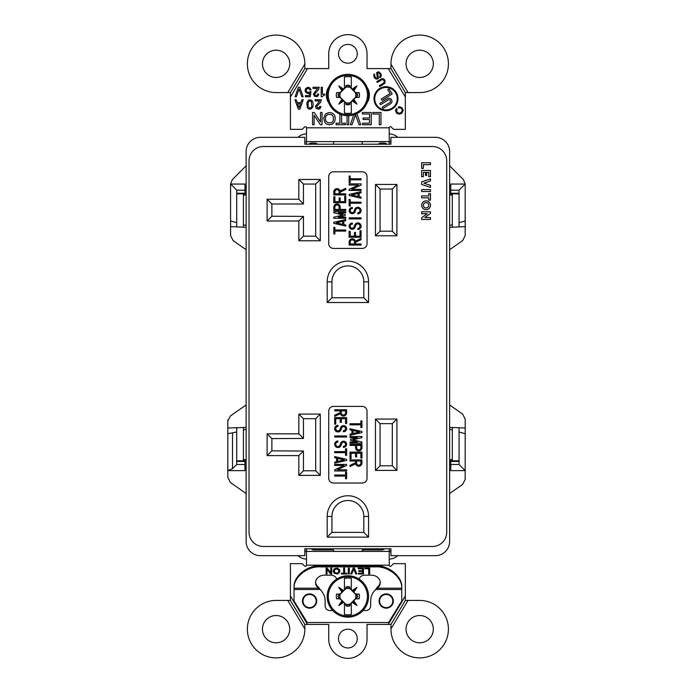 <?xml version="1.0" encoding="UTF-8"?>
<svg xmlns="http://www.w3.org/2000/svg" width="693" height="693" viewBox="0 0 693 693"><rect width="100%" height="100%" fill="white"/><g stroke="black" fill="none" stroke-linecap="round" stroke-linejoin="round"><path stroke-width="1.04" d="M327.191 95.028A20.686 20.686 0 0 1 358.22 77.105A20.686 20.686 0 0 1 358.22 112.942A20.686 20.686 0 0 1 327.191 95.028M340.211 92.862L338.011 95.028L347.877 104.894L357.744 95.028L347.877 85.152L340.211 92.862A7.961 7.961 0 0 0 340.211 97.193M345.712 102.685A7.961 7.961 0 0 0 350.043 102.685M355.544 97.193A7.961 7.961 0 0 0 355.544 92.862M328.3 95.028A19.577 19.577 0 0 1 357.666 78.066A19.577 19.577 0 0 1 357.666 111.98A19.577 19.577 0 0 1 328.3 95.028M353.768 99.324A30.353 6.358 52.1 0 1 356.982 104.123L352.876 100.026L353.768 99.324A29.964 0.788 -45 0 0 355.622 97.462A30.648 2.209 -0.9 0 0 359.225 97.323A11.573 11.573 0 0 0 359.225 92.723A30.648 2.209 -179.1 0 0 355.622 92.585A29.964 0.788 -135 0 0 353.768 90.722L352.174 89.128A29.964 0.788 -135 0 0 351.325 88.28L349.74 86.997L349.922 85.594L349.948 87.093M356.982 104.123A30.353 6.358 -142.1 0 1 352.174 100.918L352.876 100.026M349.948 102.954L349.922 104.461A9.65 9.65 0 0 1 348.232 104.669L351.325 101.767A29.964 0.788 -45 0 0 352.174 100.918M351.325 101.767L351.325 113.089A18.39 18.39 0 0 1 344.43 113.089L344.43 101.576L347.877 105.024L348.232 104.669M343.581 100.918A30.353 6.358 142.1 0 1 338.773 104.123L342.879 100.026L343.581 100.918A29.964 0.788 45 0 0 344.43 101.767M338.773 104.123A30.353 6.358 -52.1 0 1 341.987 99.324L342.879 100.026M351.325 88.28L351.325 76.958A18.39 18.39 0 0 0 344.43 76.958L344.43 88.28A29.964 0.788 135 0 0 343.581 89.128A30.353 6.358 37.9 0 0 338.773 85.923A30.353 6.358 -127.9 0 0 341.987 90.722A29.964 0.788 135 0 0 340.124 92.585A30.648 2.209 179.1 0 0 336.529 92.723A11.573 11.573 0 0 0 336.529 97.323A30.648 2.209 0.9 0 0 340.124 97.462A29.964 0.788 45 0 0 341.987 99.324M352.174 89.128A30.353 6.358 -37.9 0 1 356.982 85.923A30.353 6.358 127.9 0 1 353.768 90.722M336.529 92.723L339.847 93.157L337.855 95.028L340.124 97.462M336.529 97.323L339.847 96.89M355.622 97.462L357.9 95.028L355.622 92.585M359.225 92.723L355.907 93.157M355.907 96.89L359.225 97.323M356.982 85.923L352.876 90.029M344.43 88.28L345.807 87.093L345.833 85.594A9.65 9.65 0 0 1 347.522 85.378L347.877 85.152M338.773 85.923L342.879 90.029L343.581 89.128M341.987 90.722L342.879 90.029M339.847 93.157L340.124 92.585M347.522 104.669A9.65 9.65 0 0 1 345.833 104.461L345.807 102.954M349.74 86.997L347.877 85.022M348.232 85.378A9.65 9.65 0 0 1 349.922 85.594M347.522 85.378L345.807 87.093M349.922 104.461L349.74 103.058M345.833 104.461L346.015 103.058M345.833 85.594L346.015 86.997M350.043 87.361A7.961 7.961 0 0 0 345.712 87.361M368.563 596.448A20.686 20.686 0 0 1 337.534 614.362A20.686 20.686 0 0 1 337.534 578.534A20.686 20.686 0 0 1 368.563 596.448M355.544 598.613L357.744 596.448L347.877 586.573L338.011 596.448L347.877 606.314L355.544 598.613A7.961 7.961 0 0 0 355.544 594.282M350.043 588.781A7.961 7.961 0 0 0 345.712 588.781M340.211 594.282A7.961 7.961 0 0 0 340.211 598.613M367.455 596.448A19.577 19.577 0 0 1 338.089 613.4A19.577 19.577 0 0 1 338.089 579.487A19.577 19.577 0 0 1 367.455 596.448M341.987 592.151A30.353 6.358 -127.9 0 1 338.773 587.343L342.879 591.45L341.987 592.151A29.964 0.788 135 0 0 340.124 594.005A30.648 2.209 179.1 0 0 336.529 594.144A11.573 11.573 0 0 0 336.529 598.743A30.648 2.209 0.9 0 0 340.124 598.882A29.964 0.788 45 0 0 341.987 600.744L343.581 602.338A29.964 0.788 45 0 0 344.43 603.187L346.015 604.478L345.833 605.881L345.807 604.374M338.773 587.343A30.353 6.358 37.9 0 1 343.581 590.549L342.879 591.45M345.807 588.513L345.833 587.014A9.65 9.65 0 0 1 347.522 586.798L344.43 589.7A29.964 0.788 135 0 0 343.581 590.549M344.43 589.7L344.43 578.386A18.39 18.39 0 0 1 351.325 578.386L351.325 589.899L347.877 586.451L347.522 586.798M352.174 590.549A30.353 6.358 -37.9 0 1 356.982 587.343L352.876 591.45L352.174 590.549A29.964 0.788 -135 0 0 351.325 589.7M356.982 587.343A30.353 6.358 127.9 0 1 353.768 592.151L352.876 591.45M344.43 603.187L344.43 614.509A18.39 18.39 0 0 0 351.325 614.509L351.325 603.187A29.964 0.788 -45 0 0 352.174 602.338A30.353 6.358 -142.1 0 0 356.982 605.552A30.353 6.358 52.1 0 0 353.768 600.744A29.964 0.788 -45 0 0 355.622 598.882A30.648 2.209 -0.9 0 0 359.225 598.743A11.573 11.573 0 0 0 359.225 594.144A30.648 2.209 -179.1 0 0 355.622 594.005A29.964 0.788 -135 0 0 353.768 592.151M343.581 602.338A30.353 6.358 142.1 0 1 338.773 605.552A30.353 6.358 -52.1 0 1 341.987 600.744M359.225 598.743L355.907 598.31L357.9 596.448L355.622 594.005M359.225 594.144L355.907 594.585M340.124 594.005L337.855 596.448L340.124 598.882M336.529 598.743L339.847 598.31M339.847 594.585L336.529 594.144M338.773 605.552L342.879 601.446M351.325 603.187L349.948 604.374L349.922 605.881A9.65 9.65 0 0 1 348.232 606.089L347.877 606.314M356.982 605.552L352.876 601.446L352.174 602.338M353.768 600.744L352.876 601.446M355.907 598.31L355.622 598.882M348.232 586.798A9.65 9.65 0 0 1 349.922 587.014L349.948 588.513M346.015 604.478L347.877 606.444M347.522 606.089A9.65 9.65 0 0 1 345.833 605.881M348.232 606.089L349.948 604.374M345.833 587.014L346.015 588.418M349.922 587.014L349.74 588.418M349.922 605.881L349.74 604.478M345.712 604.105A7.961 7.961 0 0 0 350.043 604.105M336.651 579.071A5.977 4.955 -0 0 0 330.812 575.155L324.593 575.155A9.044 7.493 -0 0 0 315.549 582.648A9.044 7.493 -0 0 0 317.905 587.699L320.097 589.483L294.031 589.483L294.031 601.039L307.207 622.496L388.582 622.496L401.758 601.039L401.758 589.483L375.693 589.483L377.33 587.17L377.33 588.201L374.705 590.566A15.558 15.558 180 0 0 370.651 601.039L370.651 605.786A4.747 4.747 0 0 1 365.904 610.542L363.019 610.542M334.113 570.798L335.187 568.918L338.418 569.282L338.695 572.21L336.807 573.18L334.381 572.21L334.65 569.455L337.344 568.936L338.964 570.625M339.232 572.713L336.807 573.83L334.199 573.154L333.125 571.075L334.199 568.788L337.344 568.121L339.587 569.603L339.856 571.595L337.976 573.605M369.672 573.83L368.685 573.995L368.685 568.615L364.908 568.615L364.908 568.043L369.672 568.043L369.672 573.83L368.685 573.83M363.47 573.83L358.359 573.83L358.359 573.258L362.482 573.258L362.482 571.465L358.714 571.465L358.714 570.72L362.482 570.72L362.482 568.788L358.264 568.788L358.264 568.043L363.47 568.043L363.47 573.83M362.482 568.788L358.264 568.615L358.264 568.043M362.482 571.465L358.714 571.301L358.714 570.72M348.302 573.83L348.302 568.043L349.289 568.043L349.289 573.83L348.302 573.995L348.302 568.043M344.62 568.043L344.62 573.258L346.864 573.258L346.864 573.83L341.38 573.83L341.389 573.258L343.633 573.258L343.633 568.043L344.62 568.043L344.62 573.085M343.633 573.085L343.633 568.043M356.756 573.83L355.838 573.83L353.776 568.988L351.715 573.83L350.797 573.83M330.7 573.83L327.018 569.213L327.018 573.995L326.117 573.995L326.117 568.043L327.105 568.043L330.786 572.661L330.786 568.043L331.687 568.043L331.687 573.83L330.7 573.995L327.018 569.386M330.786 572.487L330.786 568.043M327.018 573.83L326.117 573.83L326.117 568.043M294.04 587.17L294.031 588.79L294.04 587.17C293.243 576.507 307.545 564.934 320.391 565.86L375.398 565.86C388.245 564.934 402.546 576.507 401.749 587.17L401.749 588.201C402.546 577.529 388.245 565.964 375.398 566.883L320.391 566.891C307.545 565.964 293.243 577.529 294.04 588.201L318.459 588.201L318.459 587.17L321.084 590.566A15.558 15.558 0 0 1 325.138 601.039L325.138 605.786A4.747 4.747 0 0 0 329.885 610.542L332.735 610.542M386.2 593.918A7.129 7.129 0 0 1 392.377 604.599A7.129 7.129 0 0 1 380.033 604.599A7.129 7.129 0 0 1 386.2 593.918M309.589 593.918A7.129 7.129 0 0 1 315.757 604.599A7.129 7.129 0 0 1 303.413 604.599A7.129 7.129 0 0 1 309.589 593.918M331.687 573.83L330.7 573.995M331.687 568.043L331.687 573.995M350.719 573.995L353.239 568.043L354.314 568.043L356.826 573.995L355.838 573.995L353.776 569.161L351.715 573.995L350.719 573.995M346.864 573.258L346.864 573.995L341.38 573.995L341.389 573.258M349.289 568.043L349.289 573.995L348.302 573.995M363.47 568.043L363.47 573.995L358.359 573.995L358.359 573.258M368.685 568.788L364.908 568.788L364.908 568.043M369.672 568.043L369.672 573.995M339.951 570.798L339.232 572.886M336.807 573.83L334.199 573.328L333.125 570.798M337.976 573.778L336.807 573.995M359.13 579.088A5.977 4.955 -0 0 1 364.977 575.155L371.197 575.155A9.044 7.493 -0 0 1 380.24 582.648A9.044 7.493 -0 0 1 377.884 587.699L377.33 588.201L401.749 588.201L401.749 587.17M315.575 582.137A9.044 7.493 180 0 0 317.905 586.668L318.459 587.17M377.33 587.17L377.884 586.668A9.044 7.493 180 0 0 380.214 582.137M401.758 588.79L401.758 589.483M294.031 589.483L294.031 588.79M430.474 205.293A4.409 4.409 0 0 0 423.865 201.472A4.409 4.409 0 0 0 423.865 209.104A4.409 4.409 0 0 0 430.474 205.293M298.839 240.766L298.839 220.998L267.117 220.998L267.117 199.237L298.839 199.237L298.839 179.47L320.296 179.47L320.296 240.766L298.839 240.766L303.439 236.166L303.439 216.398L298.839 220.998M298.839 475.372L298.839 455.604L267.117 455.604L267.117 433.844L298.839 433.844L298.839 414.076L320.296 414.076L320.296 475.372L298.839 475.372L303.439 470.781L303.439 451.013L298.839 455.604M368.563 281.834L368.563 302.52L327.191 302.52L327.191 281.834A20.686 20.686 0 0 1 347.877 261.148A20.686 20.686 0 0 1 368.563 281.834L363.816 281.834A15.939 15.939 0 0 0 347.877 265.895A15.939 15.939 0 0 0 331.938 281.834L331.938 297.773L363.816 297.773L363.816 281.834M368.563 516.441L368.563 537.136L327.191 537.136L327.191 516.441A20.686 20.686 0 0 1 347.877 495.755A20.686 20.686 0 0 1 368.563 516.441L363.816 516.441A15.939 15.939 0 0 0 347.877 500.511A15.939 15.939 0 0 0 331.938 516.441L331.938 532.38L363.816 532.38L363.816 516.441M375.459 184.451L396.916 184.451L396.916 235.785L375.459 235.785L375.459 184.451L380.059 189.042L392.316 189.042L392.316 231.185L396.916 235.785M367.03 176.559L367.03 243.676A4.747 4.747 0 0 1 362.283 248.423L333.472 248.423A4.747 4.747 0 0 1 328.725 243.676L328.725 176.559A4.747 4.747 0 0 1 333.472 171.803L362.283 171.803A4.747 4.747 0 0 1 367.03 176.559M396.916 470.4L375.459 470.4L375.459 419.057L396.916 419.057L396.916 470.4L392.316 465.8L380.059 465.8L380.059 423.657L375.459 419.057M367.03 411.166L367.03 478.291A4.747 4.747 0 0 1 362.283 483.038L333.472 483.038A4.747 4.747 0 0 1 328.725 478.291L328.725 411.166A4.747 4.747 0 0 1 333.472 406.419L362.283 406.419A4.747 4.747 0 0 1 367.03 411.166M249.038 160.767L249.038 532.233A14.25 14.25 0 0 0 263.288 546.482L432.467 546.482A14.25 14.25 0 0 0 446.716 532.233L446.716 160.767A14.25 14.25 0 0 0 432.467 146.518L263.288 146.518A14.25 14.25 0 0 0 249.038 160.767M421.665 211.815L421.665 213.73L427.226 213.73L421.665 217.853L421.665 219.464L430.474 219.464L430.474 217.55L424.913 217.55L430.474 213.401L430.474 211.815L421.665 211.815L421.665 213.73M421.665 195.902L421.665 197.826L428.75 197.826L428.75 200.121L430.474 200.121L430.474 193.607L428.75 193.607L428.75 195.902L421.665 195.902L421.665 197.826M421.665 189.622L421.665 191.545L430.474 191.545L430.474 189.622L421.665 189.622L421.665 191.545M421.665 181.852L421.665 184.468L430.474 187.422L430.474 185.36L423.899 183.16L430.474 180.96L430.474 178.907L421.665 181.852L421.665 184.468M421.665 170.435L421.665 176.698L423.388 176.698L423.388 172.358L425.493 172.358L425.493 175.485L426.645 175.485L426.645 172.358L428.75 172.358L428.75 176.698L430.474 176.698L430.474 170.435L421.665 170.435L421.665 176.698M423.388 168.382L423.388 164.683L430.474 164.683L430.474 162.76L421.665 162.76L421.665 168.382L423.388 168.382L423.362 164.657L430.474 164.683M298.839 199.237L303.439 203.985L271.873 203.985L271.873 216.242L303.439 216.398M298.839 433.844L303.439 438.444L303.439 418.676L315.696 418.676L315.696 470.781L303.439 470.781M303.439 438.444L271.873 438.6L271.873 450.857L303.439 451.013M298.839 414.076L303.439 418.676M396.916 184.451L392.316 189.042M375.459 235.785L380.059 231.185L380.059 189.042M392.316 231.185L380.059 231.185M320.296 240.766L315.696 236.166L303.439 236.166M320.296 179.47L315.696 184.061L315.696 236.166M298.839 179.47L303.439 184.061L315.696 184.061M303.439 203.829L303.439 184.061M375.459 470.4L380.059 465.8M396.916 419.057L392.316 423.657L392.316 465.8M380.059 423.657L392.316 423.657M320.296 475.372L315.696 470.781M320.296 414.076L315.696 418.676M357.796 229.461L357.796 228.387L357.796 229.461A3.283 3.283 0 0 0 358.498 222.964A3.283 3.283 0 0 0 354.677 225.13L354.114 226.81A2.01 2.01 0 0 1 351.723 228.118A2.01 2.01 0 0 1 350.234 225.823A2.01 2.01 0 0 1 352.416 224.177L352.416 223.094A3.084 3.084 0 0 0 349.168 225.71A3.084 3.084 0 0 0 351.49 229.175A3.084 3.084 0 0 0 355.137 227.148L355.7 225.476A2.209 2.209 0 0 1 359.996 226.412A2.209 2.209 0 0 1 357.796 228.387M357.796 213.851L357.796 212.777A2.209 2.209 0 0 0 358.264 208.411A2.209 2.209 0 0 0 355.7 209.866L355.137 211.547A3.084 3.084 0 0 1 351.49 213.565A3.084 3.084 0 0 1 349.168 210.1A3.084 3.084 0 0 1 352.416 207.493L352.416 208.567A2.01 2.01 0 0 0 350.234 210.222A2.01 2.01 0 0 0 351.723 212.517A2.01 2.01 0 0 0 354.114 211.2L354.677 209.529A3.283 3.283 0 0 1 361.062 210.923A3.283 3.283 0 0 1 357.796 213.851L357.796 212.777M337.959 425.381L337.959 426.455L337.959 425.381A3.283 3.283 0 0 0 337.257 431.878A3.283 3.283 0 0 0 341.077 429.712L341.64 428.031A2.01 2.01 0 0 1 344.031 426.723A2.01 2.01 0 0 1 345.521 429.019A2.01 2.01 0 0 1 343.338 430.665L343.338 431.748A3.084 3.084 0 0 0 346.587 429.132A3.084 3.084 0 0 0 340.618 427.694L340.055 429.365A2.209 2.209 0 0 1 335.759 428.43A2.209 2.209 0 0 1 337.959 426.455M337.959 440.991L337.959 442.065A2.209 2.209 0 0 0 337.491 446.439A2.209 2.209 0 0 0 340.055 444.975L340.618 443.295A3.084 3.084 0 0 1 344.265 441.276A3.084 3.084 0 0 1 346.587 444.741A3.084 3.084 0 0 1 343.338 447.349L343.338 446.275A2.01 2.01 0 0 0 345.521 444.629A2.01 2.01 0 0 0 344.031 442.333A2.01 2.01 0 0 0 341.64 443.641L341.077 445.313A3.283 3.283 0 0 1 334.693 443.927A3.283 3.283 0 0 1 337.959 440.991L337.959 442.065M435.377 137.327A14.25 14.25 0 0 1 449.627 151.576L449.627 541.424A14.25 14.25 0 0 1 435.377 555.673L390.939 555.673L390.939 548.778L304.816 548.778L304.816 555.673L260.377 555.673A14.25 14.25 0 0 1 246.128 541.424L246.128 151.576A14.25 14.25 0 0 1 260.377 137.327L304.816 137.327L304.816 144.222L390.939 144.222L390.939 137.327L435.377 137.327M361.079 190.445L349.133 190.445L349.133 189.371L358.506 185.057L349.133 185.057L349.133 183.87L361.079 183.87L361.079 185.057L351.706 189.371L361.079 189.371L361.079 190.445M361.079 237.257L361.079 230.691L360.005 230.691L360.005 236.183L355.535 236.183L355.535 232.484L354.461 232.484L354.461 236.183L350.208 236.183L350.208 231.289L349.133 231.289L349.133 237.257L361.079 237.257M333.809 212.803L342.853 214.995L333.809 217.195L333.809 218.304L345.764 218.304L345.764 217.23L338.227 217.23L345.192 215.54L345.192 214.458L338.375 212.803L345.764 212.803L345.764 211.729L333.809 211.729L333.809 212.803M361.079 203.24L350.208 203.24L350.208 206.046L349.133 206.046L349.133 199.48L350.208 199.48L350.208 202.165L361.079 202.165L361.079 203.24M359.165 196.699L359.165 193.217L361.079 192.775L361.079 191.675L349.133 194.421L349.133 195.495L361.079 198.25L361.079 197.141L359.165 196.699M345.764 210.499L345.764 209.425L340.211 209.425L340.211 207.129A3.205 3.205 0 0 0 337.006 203.933A3.205 3.205 0 0 0 333.809 207.129L333.809 210.499L345.764 210.499M361.079 218.91L361.079 217.827L349.133 217.827L349.133 218.91L361.079 218.91M340.09 190.93A3.205 3.205 0 0 0 333.809 191.822L333.809 194.898L345.764 194.898L345.764 193.823L340.211 193.823L340.211 192.056L345.764 189.51L345.764 188.323L340.09 190.93M333.809 233.913L334.884 233.913L334.884 231.098L345.764 231.098L345.764 230.024L334.884 230.024L334.884 227.339L333.809 227.339L333.809 233.913M361.079 245.062L361.079 243.988L355.535 243.988L355.535 242.229L361.079 239.674L361.079 238.487L355.405 241.103A3.205 3.205 0 0 0 349.133 241.996L349.133 245.062L361.079 245.062M345.764 196.128L344.681 196.128L344.681 201.628L340.211 201.628L340.211 197.921L339.137 197.921L339.137 201.628L334.884 201.628L334.884 196.725L333.809 196.725L333.809 202.702L345.764 202.702L345.764 196.128M333.809 222.28L333.809 223.363L345.764 226.109L345.764 225.008L343.849 224.567L343.849 221.076L345.764 220.634L345.764 219.534L333.809 222.28M349.133 176.065L349.133 182.64L350.208 182.64L350.208 179.833L361.079 179.833L361.079 178.759L350.208 178.759L350.208 176.065L349.133 176.065M334.676 464.397L346.621 464.397L346.621 465.471L337.248 469.785L346.621 469.785L346.621 470.971L334.676 470.971L334.676 469.785L344.049 465.471L334.676 465.471L334.676 464.397M334.676 417.584L334.676 424.159L335.75 424.159L335.75 418.659L340.22 418.659L340.22 422.366L341.294 422.366L341.294 418.659L345.547 418.659L345.547 423.562L346.621 423.562L346.621 417.584L334.676 417.584M361.945 442.039L352.902 439.847L361.945 437.647L361.945 436.538L349.991 436.538L349.991 437.612L357.527 437.612L350.563 439.31L350.563 440.384L357.38 442.039L349.991 442.039L349.991 443.113L361.945 443.113L361.945 442.039M334.676 451.602L345.547 451.602L345.547 448.795L346.621 448.795L346.621 455.37L345.547 455.37L345.547 452.676L334.676 452.676L334.676 451.602M336.59 458.142L336.59 461.625L334.676 462.066L334.676 463.167L346.621 460.421L346.621 459.346L334.676 456.592L334.676 457.701L336.59 458.142M349.991 444.343L349.991 445.417L355.544 445.417L355.544 447.713A3.205 3.205 0 0 0 358.749 450.918A3.205 3.205 0 0 0 361.945 447.713L361.945 444.343L349.991 444.343M334.676 435.94L334.676 437.014L346.621 437.014L346.621 435.94L334.676 435.94M355.665 463.912A3.205 3.205 0 0 0 361.945 463.019L361.945 459.944L349.991 459.944L349.991 461.018L355.544 461.018L355.544 462.785L349.991 465.332L349.991 466.519L355.665 463.912M361.945 420.928L360.871 420.928L360.871 423.744L349.991 423.744L349.991 424.818L360.871 424.818L360.871 427.503L361.945 427.503L361.945 420.928M334.676 409.78L334.676 410.854L340.22 410.854L340.22 412.621L334.676 415.168L334.676 416.354L340.35 413.747A3.205 3.205 0 0 0 346.621 412.855L346.621 409.78L334.676 409.78M349.991 458.714L351.074 458.714L351.074 453.222L355.544 453.222L355.544 456.921L356.618 456.921L356.618 453.222L360.871 453.222L360.871 458.116L361.945 458.116L361.945 452.139L349.991 452.139L349.991 458.714M361.945 432.562L361.945 431.488L349.991 428.733L349.991 429.842L351.905 430.275L351.905 433.766L349.991 434.208L349.991 435.308L361.945 432.562M346.621 478.776L346.621 472.202L345.547 472.202L345.547 475.008L334.676 475.008L334.676 476.082L345.547 476.082L345.547 478.776L346.621 478.776M390.783 144.222L390.939 137.327M304.816 137.327L304.972 144.222M304.816 555.673L304.972 548.778M390.783 548.778L390.939 555.673M358.09 196.457L351.594 194.958L358.09 193.468L358.09 196.457M339.137 207.129L339.137 209.425L334.884 209.425L334.884 207.129A2.131 2.131 0 0 1 337.006 205.007A2.131 2.131 0 0 1 339.137 207.129M339.137 191.822L339.137 193.823L334.884 193.823L334.884 191.822A2.131 2.131 0 0 1 337.006 189.7A2.131 2.131 0 0 1 339.137 191.822M354.461 241.996L354.461 243.988L350.208 243.988L350.208 241.996A2.131 2.131 0 0 1 352.33 239.865A2.131 2.131 0 0 1 354.461 241.996M342.766 224.315L336.27 222.825L342.766 221.327L342.766 224.315M337.664 458.385L344.161 459.883L337.664 461.382L337.664 458.385M356.618 447.713L356.618 445.417L360.871 445.417L360.871 447.713A2.131 2.131 0 0 1 358.749 449.835A2.131 2.131 0 0 1 356.618 447.713M356.618 463.019L356.618 461.018L360.871 461.018L360.871 463.019A2.131 2.131 0 0 1 358.749 465.142A2.131 2.131 0 0 1 356.618 463.019M341.294 412.855L341.294 410.854L345.547 410.854L345.547 412.855A2.131 2.131 0 0 1 343.425 414.977A2.131 2.131 0 0 1 341.294 412.855M352.988 430.526L359.485 432.025L352.988 433.515L352.988 430.526M452.312 195.487L449.627 194.482M449.627 225.589L452.312 224.593M452.312 430.102L449.627 429.097M449.627 460.204L452.312 459.208M246.128 194.482L243.442 195.487M243.442 224.593L246.128 225.589M246.128 429.097L243.442 430.093M243.442 459.208L246.128 460.204M331.938 297.773L327.191 302.52M368.563 302.52L363.816 297.773M331.938 532.38L327.191 537.136M368.563 537.136L363.816 532.38M271.873 438.6L267.117 433.844M271.873 450.857L267.117 455.604M271.873 203.985L267.117 199.237M271.873 216.242L267.117 220.998M430.448 205.293A4.383 4.383 0 0 0 423.882 201.498A4.383 4.383 0 0 0 423.882 209.087A4.383 4.383 0 0 0 430.448 205.293M428.776 205.293A2.703 2.703 0 0 0 424.714 202.945A2.703 2.703 0 0 0 424.714 207.631A2.703 2.703 0 0 0 428.776 205.293M428.75 205.293A2.685 2.685 0 0 1 424.731 207.614A2.685 2.685 0 0 1 424.731 202.971A2.685 2.685 0 0 1 428.75 205.293M421.69 213.704L427.304 213.704L421.69 217.871L421.69 219.438L430.448 219.438L430.448 217.567L424.844 217.567L430.448 213.392L430.448 211.833L421.69 211.833M421.69 197.8L428.776 197.8L428.776 200.095L430.448 200.095L430.448 193.633L428.776 193.633L428.776 195.928L421.69 195.928M421.69 191.519L430.448 191.519L430.448 189.648L421.69 189.648M421.69 184.451L430.448 187.387L430.448 185.377L423.83 183.16L430.448 180.942L430.448 178.941L421.69 181.869M421.69 176.672L423.362 176.672L423.362 172.332L425.519 172.332L425.519 175.468L426.619 175.468L426.619 172.332L428.776 172.332L428.776 176.672L430.448 176.672L430.448 170.461L421.69 170.461M430.448 164.657L430.448 162.786L421.69 162.786L421.69 168.356L423.362 168.356M389.249 548.778L389.249 551.394L362.205 551.394L362.205 549.921L381.592 549.921L362.205 549.921L362.205 551.394M306.505 548.778L306.505 565.185A1.152 1.152 0 0 1 304.539 565.99L302.191 563.652L290.41 563.652L290.41 595.937L307.51 624.41L328.725 624.41L328.725 639.197A19.153 19.153 0 0 0 347.877 658.35A19.153 19.153 0 0 0 367.03 639.197L367.03 624.41L388.271 624.41L405.344 595.989L405.344 600.424L408.038 600.424L390.956 628.872L390.956 624.41L405.362 600.424M306.505 144.222L306.505 141.606L389.249 141.571L389.249 127.815A1.152 1.152 0 0 1 391.216 127.01L393.563 129.348L405.344 129.348L405.344 92.576L390.956 68.59L390.956 64.128L408.038 92.576L419.689 92.576A28.734 28.734 0 0 0 448.423 63.843A28.734 28.734 0 0 0 419.689 35.109A28.734 28.734 0 0 0 390.956 63.843L390.956 64.128M389.249 144.222L389.249 141.606L308.229 141.606L387.526 141.606M246.128 404.955L230.431 415.947L227.815 420.972L227.815 428.023L246.128 427.399M246.128 249.723L233.186 240.662L230.57 235.646L230.57 226.654L246.128 227.269M449.627 423.397L449.636 427.399L465.185 428.023L465.185 419.04L462.569 414.016L449.627 404.955L449.627 249.723L462.569 240.662L465.185 235.637L465.185 226.654L449.636 227.269L449.627 231.202M449.636 186.434L449.636 193.867L459.061 193.867M314.544 143.07L317.593 144.222A4.6 4.6 0 0 0 314.544 143.07L311.789 143.07A4.6 4.6 0 0 0 308.749 144.222L311.789 143.07M246.128 165.826L232.372 179.582L230.57 183.914L236.703 190.185L236.703 226.654M230.57 226.654L230.57 184.052L244.976 184.052L244.976 193.243L236.703 193.243M246.128 193.867L236.703 193.867M459.061 193.243L450.779 193.243L450.779 190.185L459.061 190.185L459.061 226.654M449.627 165.826L463.392 179.582L465.185 183.922L465.185 220.937L459.061 222.696M383.965 143.07L387.015 144.222A4.6 4.6 0 0 0 383.965 143.07L381.211 143.07A4.6 4.6 0 0 0 378.161 144.222L381.211 143.07M236.703 460.81L246.128 460.81M236.703 461.434L244.976 461.434L244.976 464.492L236.703 464.492L232.501 468.693L227.815 470.625L227.815 433.74L227.815 477.52L230.431 482.536L227.815 477.52M230.431 482.536L246.128 493.529M314.163 549.921L311.131 548.778A4.6 4.6 0 0 0 314.163 549.921L333.55 549.921L314.163 549.921A4.6 4.6 0 0 1 311.131 548.778M405.344 595.989L405.344 563.652L393.563 563.652L391.216 565.99A1.152 1.152 0 0 1 389.249 565.185L389.249 551.429L306.505 551.429L333.55 551.394L333.55 549.921M384.624 548.778L381.592 549.921A4.6 4.6 0 0 0 384.624 548.778A4.6 4.6 0 0 1 381.592 549.921M462.569 484.468L449.627 493.529L449.627 526.429A6.133 6.133 0 0 0 449.627 526.325L449.627 493.529L462.569 484.468L465.185 479.452L465.185 470.625L450.779 470.625L450.779 464.492L459.061 464.492L459.061 428.023M450.779 464.492L450.779 461.434L459.061 461.434M449.627 475.086L449.636 460.81L459.061 460.81M243.442 227.269L243.442 193.867M452.312 193.867L452.312 227.269M230.57 220.937L236.703 222.696M459.061 190.185L465.185 184.052L450.779 184.052L450.779 190.185M465.185 220.937L465.185 226.654M452.312 427.399L452.312 460.81M243.442 460.81L243.442 427.399M236.703 464.492L236.703 431.982L227.815 433.74L227.815 428.023M236.703 431.982L236.703 428.023M227.928 419.802L227.815 420.972M244.976 190.185L236.703 190.185M465.185 428.023L465.185 433.74L459.061 431.982M465.185 433.74L465.185 470.625L459.061 464.492M465.185 470.625L450.779 470.625M449.627 270.417L449.627 249.723M449.627 377.59L449.627 404.955M227.815 470.625L244.976 470.625L244.976 464.492M333.55 141.606L333.55 144.222M362.205 144.222L362.205 141.606M390.133 93.477L387.759 89.674L389.024 88.886L392.195 93.953L382.051 100.286L381.263 99.021L390.133 93.477M382.172 107.242L389.778 102.495A1.499 1.499 0 0 0 390.254 100.433A1.499 1.499 0 0 0 388.193 99.965L380.587 104.712L379.799 103.439L387.404 98.692A2.989 2.989 0 0 1 391.519 99.645A2.989 2.989 0 0 1 390.566 103.759L382.969 108.515L382.172 107.242M297.531 103.785L299.081 107.588L300.502 103.785L297.531 103.785M311.313 101.533L309.528 100.935L308.108 102.477L308.108 106.514L309.528 108.065L310.836 107.822L311.789 106.514L311.313 101.533M397.236 98.701A11.235 11.235 0 0 1 380.379 108.429A11.235 11.235 0 0 1 380.379 88.964A11.235 11.235 0 0 1 397.236 98.701M328.11 122.895L331.791 122.592L333.168 121.058L333.472 117.074L331.791 114.622L328.11 114.31L325.814 116.155L325.355 118.148L325.814 121.058L328.11 122.895M290.41 600.398L304.833 624.41L304.833 628.872L287.751 600.424L290.41 600.424L290.41 595.937M316.173 601.039A6.592 6.592 0 0 1 306.289 606.747A6.592 6.592 0 0 1 306.289 595.33A6.592 6.592 0 0 1 316.173 601.039M392.792 601.039A6.592 6.592 0 0 0 382.908 595.33A6.592 6.592 0 0 0 382.908 606.747A6.592 6.592 0 0 0 392.792 601.039M276.1 642.801L275.467 642.783A13.635 13.635 0 0 1 262.465 628.742A13.635 13.635 0 0 1 276.308 615.523A13.635 13.635 0 0 1 289.735 629.157A13.635 13.635 0 0 1 276.1 642.801M304.833 628.872L304.833 629.157A28.734 28.734 0 0 1 276.1 657.891A28.734 28.734 0 0 1 247.366 629.157A28.734 28.734 0 0 1 276.1 600.424L287.751 600.424M419.689 615.523A13.635 13.635 0 0 1 433.324 629.157A13.635 13.635 0 0 1 419.689 642.801A13.635 13.635 0 0 1 406.046 629.157A13.635 13.635 0 0 1 419.057 615.54L419.689 615.523M408.038 600.424L419.689 600.424A28.734 28.734 0 0 1 448.423 629.157A28.734 28.734 0 0 1 419.689 657.891A28.734 28.734 0 0 1 390.956 629.157L390.956 628.872M405.344 92.576L408.038 92.576M290.41 92.602L304.833 68.59L304.833 64.128L287.751 92.576L290.41 92.576L290.41 129.348L302.191 129.348L304.539 127.01A1.152 1.152 0 0 1 306.505 127.815L306.505 141.571L308.229 141.606M391.632 88.106A12.006 12.006 0 0 0 375.537 92.819A12.006 12.006 0 0 0 379.877 109.026A12.006 12.006 0 0 1 375.675 92.576A12.006 12.006 0 0 1 392.117 88.375L391.632 88.106M380.362 109.295A12.006 12.006 0 0 0 396.457 104.582A12.006 12.006 0 0 0 392.117 88.375A12.006 12.006 0 0 1 396.457 104.582A12.006 12.006 0 0 1 380.362 109.295L379.877 109.026M289.735 63.843A13.635 13.635 0 0 1 269.282 75.65A13.635 13.635 0 0 1 269.282 52.027A13.635 13.635 0 0 1 289.735 63.843M287.751 92.576L276.1 92.576A28.734 28.734 0 0 1 247.366 63.843A28.734 28.734 0 0 1 276.1 35.109A28.734 28.734 0 0 1 304.833 63.843L304.833 64.128M406.046 63.843A13.635 13.635 0 0 1 426.507 52.027A13.635 13.635 0 0 1 426.507 75.65A13.635 13.635 0 0 1 406.046 63.843M388.271 624.41L390.956 624.41M304.833 624.41L307.51 624.41M357.267 638.582L357.25 639.015A9.39 9.39 0 0 1 342.94 646.56A9.39 9.39 0 0 1 343.312 630.379A9.39 9.39 0 0 1 357.267 638.582M405.344 97.011L388.271 68.59L390.956 68.59M304.833 68.59L307.51 68.59L290.41 97.063M313.002 87.257L319.291 87.257L318.581 89.64L314.665 94.031L315.02 95.218L315.852 95.573L317.16 95.218L317.515 94.031L318.823 94.031L318.226 95.807L317.039 96.639L314.423 96.284L313.357 94.031L317.637 88.444L313.002 88.444L313.002 87.257M301.931 99.749L303.231 99.749L299.792 109.251L298.362 109.251L294.923 99.749L296.232 99.749L297.297 102.599L300.857 102.599L301.931 99.749M381.99 79.652L377.313 82.467L376.758 81.566L382.025 78.621L383.636 78.855L385.031 80.353L384.866 83.169L379.903 86.608L379.34 85.715L383.402 83.177L384.398 81.878L383.428 79.773L381.99 79.652M309.91 87.855L311.096 89.873L309.91 89.995L308.965 88.687L307.779 88.444L306.471 89.397L306.228 90.939L307.779 92.49L310.984 91.537L310.273 96.76L305.396 96.76L305.396 95.573L309.321 95.573L309.676 92.957L307.779 93.555L305.873 92.49L305.041 90.826L305.518 88.687L307.779 87.257L309.91 87.855M312.734 107.346L310.36 109.251L308.463 108.896L307.389 107.822L306.8 102.954L308.463 100.104L310.836 99.87L312.5 101.169L313.21 104.019L312.734 107.346M378.612 71.717L380.821 73.614L381.323 75.329L380.942 76.698L380.007 77.737L379.495 76.923L380.44 75.546L380.059 74.203L378.846 72.808L377.711 72.618L378.369 78.188L377.598 79.123L375.641 78.881L374.116 77.347L373.709 74.887L374.428 73.874L375.182 77.244L376.351 78.214L377.416 78.11L376.594 72.635L378.612 71.717M395.46 110.438L396.422 108.368L397.089 109.078L396.604 111.192L397.981 113.037L399.844 113.124L401.464 112.11L402.209 110.404L401.542 108.784L400.372 107.822L398.666 107.987L398.111 107.086L399.714 106.765L402.044 107.796L403.196 110.352L402.027 113.002L399.514 114.224L396.621 113.21L395.46 110.438M298.397 87.257L299.818 87.257L303.144 96.76L301.836 96.76L299.107 89.042L296.37 96.76L295.071 96.76L298.397 87.257M323.804 95.218L322.15 96.76L321.197 96.76L321.197 87.257L322.384 87.257L322.384 94.144L324.636 94.144L324.636 95.097L323.804 95.218M317.247 104.141L319.742 100.935L315.107 100.935L315.107 99.749L321.405 99.749L320.694 102.122L316.77 106.514L317.957 108.065L319.265 107.701L319.62 106.514L320.928 106.514L320.339 108.299L318.555 109.251L316.06 108.299L315.584 105.925L317.247 104.141M341.597 114.735L341.597 123.198L345.426 123.198L345.426 124.731L336.079 124.731L336.079 123.198L339.908 123.198L339.908 114.12M348.718 115.696L348.718 124.731L347.037 124.731L347.037 115.696M312.552 112.474L314.241 112.474L320.521 121.977L320.521 112.474L322.054 112.474L322.054 124.731L320.374 124.731L314.085 115.237L314.085 124.731L312.552 124.731L312.552 112.474M324.887 122.592L323.666 118.148L325.502 114.007L329.028 112.474L331.938 112.933L333.472 114.007L334.702 115.696L335.308 118.148L334.702 121.518L333.472 123.198L331.938 124.272L329.028 124.731L326.273 123.969L324.887 122.592M372.851 114.007L372.851 112.474L380.977 112.474L380.977 124.731L379.288 124.731L379.288 114.007L372.851 114.007M356.869 113.652L360.75 124.731L359.061 124.731L355.535 114.769L352.018 124.731L350.329 124.731L353.785 114.847M363.123 117.992L369.56 117.992L369.56 114.007L362.361 114.007L362.361 112.474L371.249 112.474L371.249 124.731L362.508 124.731L362.508 123.198L369.56 123.198L369.56 119.525L363.123 119.525L363.123 117.992M388.271 68.59L367.03 68.59L367.03 53.803A19.153 19.153 0 0 0 347.877 34.65A19.153 19.153 0 0 0 328.725 53.803L328.725 68.59L307.51 68.59M357.267 53.803L357.25 54.236A9.39 9.39 0 0 1 342.94 61.781A9.39 9.39 0 0 1 343.312 45.608A9.39 9.39 0 0 1 357.267 53.803M328.82 103.066A14.328 14.328 0 0 1 328.82 86.98M366.935 86.98A14.328 14.328 0 0 1 366.935 103.066M397.704 555.673A12.257 12.257 0 0 1 389.249 559.052M390.783 551.126A4.6 4.6 0 0 1 389.249 551.394M306.505 551.394A4.6 4.6 0 0 1 304.972 551.126M306.505 559.052A12.257 12.257 0 0 1 298.051 555.673M389.249 141.606A4.6 4.6 0 0 1 390.783 141.874M389.249 133.948A12.257 12.257 0 0 1 397.704 137.327M298.051 137.327A12.257 12.257 0 0 1 306.505 133.948M304.972 141.874A4.6 4.6 0 0 1 306.505 141.606M317.905 587.699L317.905 586.668M377.884 586.668L377.884 587.699M375.398 565.86L375.398 566.883M320.391 565.86L320.391 566.891M331.938 281.834L327.191 281.834M331.938 516.441L327.191 516.441M232.501 468.693L232.501 433.186M306.505 565.185L389.249 565.185M389.249 127.815L306.505 127.815M308.229 551.394L387.526 551.394"/></g></svg>
